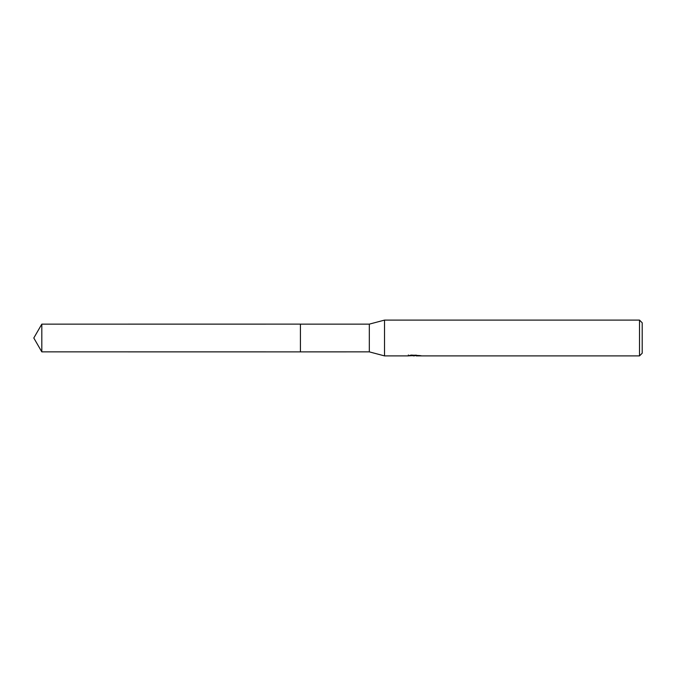 <?xml version="1.0" encoding="UTF-8"?>
<svg xmlns="http://www.w3.org/2000/svg" width="676" height="676" viewBox="0 0 676 676"><rect width="100%" height="100%" fill="white"/><g stroke="black" fill="none" stroke-linecap="round" stroke-linejoin="round"><path stroke-width="1.01" d="M408.38 354.959L408.262 355.897L384.526 355.897L369.316 351.866L300.423 351.875L300.431 324.134L369.316 324.134L384.526 320.103L639.513 320.103L642.2 322.79L642.2 353.21L639.513 355.897L416.247 355.897L416.179 355.086M300.423 351.875L300.423 324.125L300.423 351.875L41.811 351.866L41.811 324.134L300.423 324.125M369.316 351.866L369.316 324.134M384.526 355.897L384.526 320.103M416.179 355.61L412.267 355.72M414.346 355.897L413.501 355.897M639.513 355.897L639.513 320.103M408.38 355.855L415.064 355.551L409.343 355.551L411.211 355.086L420.311 355.61M421.055 355.694C415.089 355.737 415.089 355.787 421.055 355.838M415.064 355.086L415.064 355.551M41.811 324.134L33.8 338L41.811 351.866"/></g></svg>
